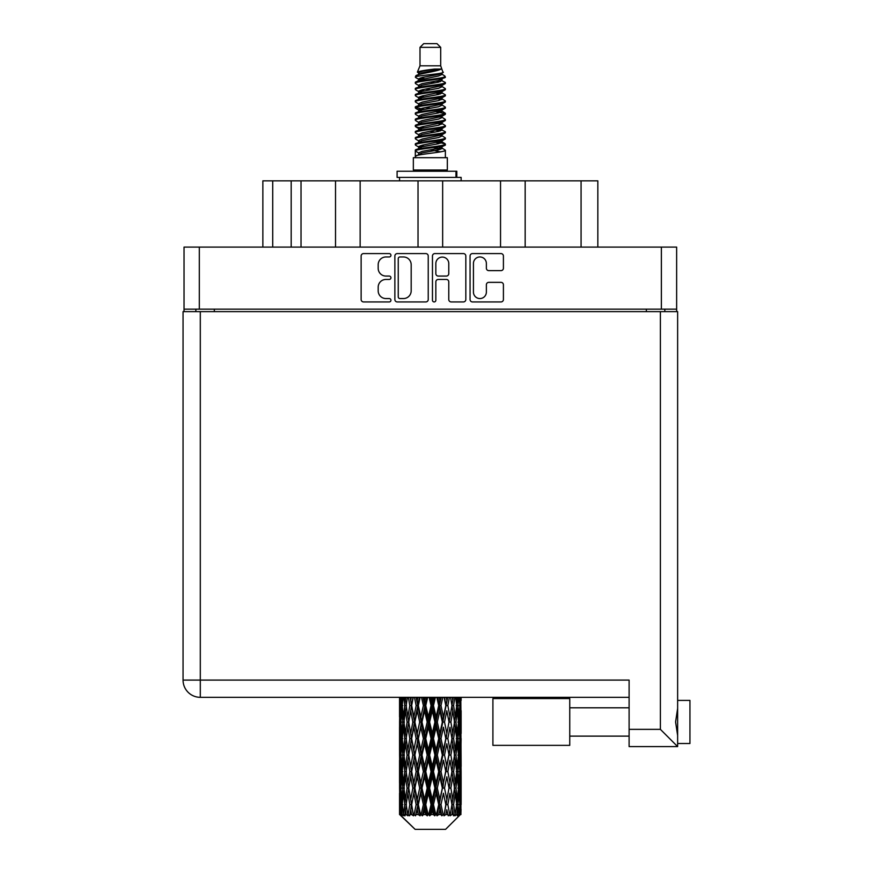 <?xml version="1.0" encoding="UTF-8"?>
<svg xmlns="http://www.w3.org/2000/svg" width="873" height="873" viewBox="0 0 873 873"><rect width="100%" height="100%" fill="white"/><g stroke="black" fill="none" stroke-linecap="round" stroke-linejoin="round"><path stroke-width="1.31" d="M473.439 292.084A6.471 6.471 0 0 0 479.899 298.555A6.471 6.471 0 0 0 486.37 292.084L486.37 284.773A2.423 2.423 0 0 1 488.793 282.35L500.993 282.35A2.423 2.423 0 0 1 503.415 284.773L503.415 299.515A2.423 2.423 0 0 1 500.993 301.938L472.468 301.938A2.423 2.423 0 0 1 470.056 299.515L470.056 255.996A2.423 2.423 0 0 1 472.468 253.585L500.993 253.585A2.423 2.423 0 0 1 503.415 255.996L503.415 268.207A2.423 2.423 0 0 1 500.993 270.63L488.793 270.63A2.423 2.423 0 0 1 486.37 268.207L486.37 263.439A6.471 6.471 0 0 0 479.899 256.968A6.471 6.471 0 0 0 473.439 263.439L473.439 292.084M434.154 301.938A1.691 1.691 0 0 0 435.845 300.247L435.845 281.87A2.423 2.423 0 0 1 438.257 279.447L446.354 279.447A2.423 2.423 0 0 1 448.777 281.87L448.777 299.515A2.423 2.423 0 0 0 451.199 301.938L463.399 301.938A2.423 2.423 0 0 0 465.822 299.515L465.822 255.996A2.423 2.423 0 0 0 463.399 253.585L434.874 253.585A2.423 2.423 0 0 0 432.462 255.996L432.462 300.247A1.691 1.691 0 0 0 434.154 301.938M428.228 299.515L428.228 255.996A2.423 2.423 0 0 0 425.806 253.585L397.28 253.585A2.423 2.423 0 0 0 394.869 255.996L394.869 299.515A2.423 2.423 0 0 0 397.28 301.938L425.806 301.938A2.423 2.423 0 0 0 428.228 299.515M676.64 309.162L184.039 309.162L184.039 247.092L676.64 247.092L676.64 311.628M385.921 256.968L389.238 256.968A1.691 1.691 0 0 0 390.94 255.276A1.691 1.691 0 0 0 389.238 253.585L363.561 253.585A2.423 2.423 0 0 0 361.138 255.996L361.138 299.515A2.423 2.423 0 0 0 363.561 301.938L389.238 301.938A1.691 1.691 0 0 0 390.94 300.247A1.691 1.691 0 0 0 389.238 298.555L385.921 298.555A7.737 7.737 0 0 1 378.184 290.818L378.184 287.184A7.737 7.737 0 0 1 385.921 279.447L389.238 279.447A1.691 1.691 0 0 0 390.94 277.756A1.691 1.691 0 0 0 389.238 276.064L385.921 276.064A7.737 7.737 0 0 1 378.184 268.327L378.184 264.705A7.737 7.737 0 0 1 385.921 256.968M500.535 247.092L500.535 180.842L442.655 180.842L442.655 247.092M335.516 247.092L335.516 180.842L301.032 180.842L301.032 247.092M418.025 247.092L418.025 180.842L360.145 180.842L360.145 247.092M184.039 309.162L184.039 311.628M195.868 311.628L195.868 309.162M664.822 309.162L664.822 311.628L664.822 309.162M262.86 247.092L262.86 180.842L301.032 180.842M581.08 247.092L581.08 180.842L525.164 180.842L525.164 247.092M581.08 180.842L597.83 180.842L597.83 247.092M360.145 180.842L335.516 180.842M442.655 180.842L418.025 180.842M525.164 180.842L500.535 180.842M399.943 256.968A1.691 1.691 0 0 0 398.252 258.659L398.252 296.853A1.691 1.691 0 0 0 399.943 298.555L403.446 298.555A7.737 7.737 0 0 0 411.183 290.818L411.183 264.705A7.737 7.737 0 0 0 403.446 256.968L399.943 256.968M448.777 263.559A6.471 6.471 0 0 0 442.305 257.088A6.471 6.471 0 0 0 435.845 263.559L435.845 273.653A2.423 2.423 0 0 0 438.257 276.064L446.354 276.064A2.423 2.423 0 0 0 448.777 273.653L448.777 263.559M677.634 700.408L689.943 700.408L689.943 743.512L677.634 743.512L689.943 743.512M677.634 721.96L677.634 746.59L629.106 746.59L629.106 680.089L200.299 680.089L200.299 311.628L677.634 311.628L677.634 721.96M677.634 708.396L675.593 721.96L677.634 735.535M183.057 680.089A17.242 17.242 0 0 0 200.299 697.331A17.242 17.242 0 0 1 183.057 680.089A17.242 17.242 0 0 0 200.299 697.331L629.106 697.331L200.299 697.331L200.299 680.089L183.057 680.089L183.057 311.628L200.299 311.628M629.106 746.59L677.634 746.59L660.392 729.348L660.392 311.628M569.753 745.356L492.907 745.356L492.907 698.564L569.753 698.564L569.753 745.356L492.907 745.356M420 47.349L440.69 47.349L436.991 43.65L423.689 43.65L420 47.349L420 65.813L417.381 72.143L419.542 73.648M440.69 47.349L440.69 65.813L420 65.813M447.336 157.686L413.344 157.686L413.344 170.006L447.336 170.006L447.336 157.686M417.414 170.006L417.414 171.239M443.277 170.006L443.277 171.239M441.061 69.065L422.074 72.885L415.734 76.104C415.559 73.987 436.969 71.695 441.061 69.065L434.623 69.065C425.118 70.146 419.367 71.171 417.381 72.143M415.734 76.104L415.701 77.544L419.542 79.814M440.69 65.813L443.048 72.546L438.606 74.423L422.074 77.501L418.647 79.039L419.138 79.596M443.309 72.143C444.575 73.932 414.795 75.569 415.319 77.119M444.946 76.104L445.372 77.119L444.226 77.119L444.946 76.104L441.552 73.867L442.033 74.423L438.606 75.962L419.138 80.021L415.319 82.498L415.701 83.71L419.138 85.761M438.628 142.146L445.372 144.078C446.299 146.129 414.391 148.181 415.319 150.232L415.319 151.007L418.647 152.928L418.647 154.194M441.149 141.382L442.033 142.157L438.606 143.696L422.074 146.773L415.319 150.232M445.372 144.078L444.99 145.278L438.606 148.312L422.074 151.389L418.647 152.928M445.372 144.853C446.299 146.904 414.391 148.956 415.319 151.007L415.319 157.686M445.372 150.232C446.299 152.284 414.391 154.346 415.319 156.398L422.074 152.928L438.606 149.85L442.033 148.312L441.552 147.755L445.372 150.232L445.372 157.686M444.226 77.119C438.999 78.908 414.402 80.709 415.319 82.498M415.319 83.273C414.391 81.222 446.299 79.17 445.372 77.119L438.606 80.578L422.074 83.655L418.647 85.194L418.647 86.733M438.628 79.039L445.372 82.498C446.299 84.55 414.391 86.613 415.319 88.664L415.701 89.864L419.542 92.123M441.552 80.021L442.033 80.578L438.606 82.117L422.074 85.194L415.319 88.664M445.372 82.498L444.99 83.71L441.552 85.761L422.074 89.81L418.647 91.359L419.138 91.916M445.372 83.273C446.299 85.325 414.391 87.376 415.319 89.428M441.552 86.176L445.372 88.664C446.299 90.716 414.391 92.767 415.319 94.819L415.701 96.019L419.542 98.278M442.033 85.194L442.033 86.733L438.606 88.271L422.074 91.359L415.319 94.819M445.372 88.664L444.99 89.864L441.552 91.916L422.074 95.975L418.647 97.514L419.138 98.071M445.372 89.428C446.299 91.479 414.391 93.531 415.319 95.583M442.033 91.359L442.033 92.898L445.372 94.819C446.299 96.87 414.391 98.922 415.319 100.973L415.701 102.174L419.138 104.225M442.033 92.898L438.606 94.437L422.074 97.514L415.319 100.973M445.372 94.819L444.99 96.019L441.552 98.071L422.074 102.13L418.647 103.669L418.647 105.207M445.372 95.583C446.299 97.634 414.391 99.697 415.319 101.748M441.149 98.278L445.372 100.973C446.299 103.025 414.391 105.076 415.319 107.128L415.701 108.339L419.542 110.598M441.552 98.496L442.033 99.053L438.606 100.591L422.074 103.669L415.319 107.128M445.372 100.973L444.99 102.174L441.552 104.225L422.074 108.285L418.647 109.823L419.138 110.391M445.372 101.748C446.299 103.8 414.391 105.851 415.319 107.903M441.552 104.651L445.372 107.128C446.299 109.18 414.391 111.242 415.319 113.294L415.701 114.494L419.542 116.753M442.033 103.669L442.033 105.207L438.606 106.746L422.074 109.823L415.319 113.294M445.372 107.128L444.99 108.339L441.552 110.391L422.074 114.45L418.647 115.989L419.138 116.546M445.372 107.903C446.299 109.954 414.391 112.006 415.319 114.057M441.149 110.598L445.372 113.294C446.299 115.345 414.391 117.397 415.319 119.448L415.701 120.649L419.138 122.7M441.552 110.806L442.033 111.362L438.606 112.901L422.074 115.989L415.319 119.448M445.372 113.294L444.99 114.494L441.552 116.546L422.074 120.605L418.647 122.144L418.647 123.682M445.372 114.057C446.299 116.109 414.391 118.161 415.319 120.223M441.552 116.96L445.372 119.448C446.299 121.5 414.391 123.551 415.319 125.603L415.701 126.803L422.063 128.298M442.033 115.989L442.033 117.528L438.606 119.066L422.074 122.144L415.319 125.603M445.372 119.448L444.99 120.649L441.552 122.7L422.074 126.76L418.647 128.298L419.542 129.073M445.372 120.223C446.299 122.275 414.391 124.326 415.319 126.378M441.149 122.907L445.372 125.603C446.299 127.654 414.391 129.706 415.319 131.758L415.701 132.969L419.138 135.02M441.552 123.126L442.033 123.682L438.606 125.221L422.074 128.298L415.319 131.758M445.372 125.603L444.99 126.803L441.552 128.855L422.074 132.914L418.647 134.453L418.647 135.992M445.372 126.378C446.299 128.429 414.391 130.481 415.319 132.532M438.628 128.298L445.372 131.758C446.299 133.82 414.391 135.872 415.319 137.923L415.701 139.123L419.138 141.175M441.552 129.28L442.033 129.837L438.606 131.376L422.074 134.453L415.319 137.923M445.372 131.758L444.99 132.969L441.552 135.02L422.074 139.08L418.647 140.618L418.647 142.157M445.372 132.532C446.299 134.584 414.391 136.635 415.319 138.687M441.552 135.435L445.372 137.923C446.299 139.975 414.391 142.026 415.319 144.078L415.701 145.278L419.542 147.537M442.033 134.453L442.033 135.992L438.606 137.53L422.074 140.618L415.319 144.078M445.372 137.923L444.99 139.123L441.552 141.175L422.074 145.234L418.647 146.773L419.138 147.33M445.372 138.687C446.299 140.739 414.391 142.801 415.319 144.853M420.284 77.981L424.18 78.592M419.051 78.526L422.063 79.039M436.5 81.025L440.396 81.636M420.284 90.301L424.18 90.912M438.628 92.887L441.64 93.4M419.051 90.847L422.063 91.359M436.5 93.335L440.396 93.946M420.284 96.456L424.18 97.067M438.628 99.053L441.64 99.555M419.051 97.001L422.063 97.514M415.613 107.521L424.18 109.387M438.628 111.362L441.64 111.875M419.051 109.321L422.063 109.834M436.5 111.809L445.066 113.676M438.628 123.682L441.64 124.184M420.284 127.24L424.18 127.851M438.628 129.837L441.64 130.35M436.5 130.284L440.396 130.895M436.5 142.594L440.396 143.205M420.284 145.715L424.18 146.326M433.324 147.537L441.64 148.814M419.051 146.26L422.063 146.773M436.5 148.759L440.396 149.37M461.042 809.391L460.846 814.574L460.442 804.59L460.889 793.251L460.922 814.574M461.13 776.752L461.13 799.45L461.108 771.601L460.889 782.928L460.442 771.601L460.889 760.241L461.108 771.601M461.108 738.591L460.889 749.94L460.442 738.591L460.889 727.231L461.13 766.439L461.02 755.08L459.667 755.08M461.13 710.731L461.13 733.429L460.791 697.331M461.13 697.331L461.13 700.43L461.119 697.331M445.579 829.35L460.42 814.574L445.579 829.35L415.111 829.35L399.681 814.574L399.801 809.74L399.954 814.574L401.438 815.808L400.445 814.574L399.976 804.59L400.521 793.251L401.296 804.59L400.445 814.574M409.797 738.591L407.898 749.94L406.163 738.591L407.898 727.231L409.797 738.591L411.499 738.591L410.714 743.752L412.842 755.08L410.714 766.439L408.739 755.08L411.499 738.591L408.739 722.091L410.714 710.731L412.842 722.091L410.714 733.429L409.448 726.216M409.797 771.601L407.898 782.928L406.163 771.601L407.898 760.241L409.797 771.601L411.499 771.601L409.448 783.965L410.714 776.752L412.842 788.09L410.714 799.45L408.739 788.09L411.499 771.601L409.448 759.204M399.55 716.94L399.55 697.331L399.648 717.29M399.899 697.331L399.801 700.43L399.714 697.331M400.129 701.772L399.801 700.43M399.67 705.58L401.023 705.58M399.583 722.091L399.801 710.731L400.249 722.091L399.801 733.429L399.583 722.091L399.583 755.08L399.801 743.752L400.249 755.08L399.801 766.439L399.583 755.08M400.707 697.331L401.296 705.58L400.521 716.94L400.347 697.331M401.995 697.331L401.722 700.43L401.46 697.331M402.398 703.398L401.722 700.43M401.296 705.58L402.857 705.58M401.045 719.145L400.521 716.94M400.129 709.378L399.801 710.731M400.249 722.091L401.711 722.091M399.67 738.591L401.023 738.591M400.129 734.782L399.801 733.429M399.976 738.591L400.521 727.231L401.296 738.591L400.521 749.94L399.976 738.591M400.849 722.091L401.722 710.731L402.802 722.091L401.722 733.429L400.849 722.091M403.719 697.331L404.745 705.58L403.359 716.94L402.18 705.58L403.02 697.331M405.869 697.331L405.432 700.43L405.017 697.331M404.745 705.58L406.436 705.58L405.432 700.43M404.144 720.618L403.359 716.94M402.398 707.752L401.722 710.731M402.802 722.091L404.439 722.091M402.398 736.408L401.722 733.429M401.045 725.037L400.521 727.231M401.296 738.591L402.857 738.591M400.129 742.399L399.801 743.752M400.249 755.08L401.711 755.08M401.045 752.144L400.521 749.94M399.648 759.881L399.583 788.09L399.801 776.752L400.249 788.09L399.801 799.45L399.583 788.09M399.67 771.601L401.023 771.601M400.129 767.793L399.801 766.439M400.849 755.08L401.722 743.752L402.802 755.08L401.722 766.439L400.849 755.08M402.18 738.591L403.359 727.231L404.745 738.591L403.359 749.94L402.18 738.591M403.97 722.091L405.432 710.731L407.091 722.091L405.432 733.429L403.97 722.091M408.4 697.331L409.797 705.58L407.898 716.94L406.163 705.58L407.407 697.331M411.281 697.331L410.714 700.43L410.157 697.331M409.797 705.58L411.499 705.58L410.114 697.331M414.457 697.331L416.148 705.58L413.846 716.94L410.714 700.43M407.091 722.091L408.793 722.091L407.898 716.94M406.436 705.58L405.432 710.731M404.745 738.591L406.436 738.591L405.432 733.429M404.144 723.564L403.359 727.231M404.144 753.606L403.359 749.94M402.398 740.773L401.722 743.752M402.802 755.08L404.439 755.08M399.976 771.601L400.521 760.241L401.296 771.601L400.521 782.928L399.976 771.601M401.045 758.026L400.521 760.241M401.296 771.601L402.857 771.601M402.398 769.419L401.722 766.439M400.129 775.399L399.801 776.752M400.249 788.09L401.711 788.09M401.045 785.143L400.521 782.928M399.648 792.902L399.681 814.574M399.67 804.59L401.023 804.59M400.129 800.803L399.801 799.45M402.18 771.601L403.359 760.241L404.745 771.601L403.359 782.928L402.18 771.601M403.97 755.08L405.432 743.752L407.091 755.08L405.432 766.439L403.97 755.08M411.663 705.58L413.235 697.331M417.894 697.331L417.239 700.43L416.574 697.331M416.148 705.58L417.763 705.58L416.105 697.331M421.517 697.331L423.394 705.58L420.83 716.94L418.342 705.58L417.763 705.58L417.229 700.43M412.842 722.091L414.5 722.091L411.499 705.58L410.714 710.731M414.882 722.091L417.229 710.731L419.684 722.091L417.229 733.429L413.846 716.94M411.663 738.591L410.714 733.429L411.499 738.591L414.5 722.091L413.846 727.231L416.148 738.591L413.846 749.94L411.663 738.591L413.846 727.231M408.793 722.091L407.898 727.231M407.091 755.08L408.793 755.08L407.898 749.94M406.436 738.591L405.432 743.752M404.745 771.601L406.436 771.601L405.432 766.439M404.144 756.564L403.359 760.241M400.849 788.09L401.722 776.752L402.802 788.09L401.722 799.45L400.849 788.09M402.398 773.784L401.722 776.752M402.802 788.09L404.439 788.09M404.144 786.617L403.359 782.928M401.045 791.036L400.521 793.251M401.296 804.59L402.857 804.59M402.398 802.418L401.722 799.45M459.776 814.574L460.846 814.574M400.129 808.398L399.801 809.74M403.97 788.09L405.432 776.752L407.091 788.09L405.432 799.45L403.97 788.09M418.342 705.58L420.142 697.331M425.293 697.331L424.573 700.43L423.863 697.331M400.609 814.574L402.038 815.808L401.318 814.574L401.722 809.74L402.147 814.574L403.893 815.808L402.18 804.59L403.359 793.251L404.745 804.59L403.522 814.574L405.039 815.808L405.432 809.74L406.12 814.574L407.997 815.808L406.163 804.59L407.898 793.251L409.797 804.59L408.117 814.574L409.633 815.808L410.714 809.74L411.598 814.574L413.507 815.808L411.663 804.59L413.846 793.251L416.148 804.59L414.118 814.574L415.526 815.808L417.229 809.74L418.265 814.574L420.088 815.808L420.524 814.574L418.342 804.59L420.83 793.251L423.394 804.59L421.135 814.574L422.346 815.808L423.47 814.574L424.573 809.74L425.686 814.574L427.301 815.808L428.086 814.574L425.762 804.59L428.414 793.251L431.066 804.59L428.73 814.574L429.68 815.808L431.142 814.574L432.277 809.74L433.401 814.574L434.71 815.808L435.791 814.574L433.477 804.59L436.107 793.251L438.704 804.59L436.424 814.574L437.046 815.808L438.77 814.574L439.861 809.74L440.93 814.574L441.836 815.808L443.157 814.574L440.996 804.59L443.451 793.251L445.808 804.59L443.997 815.808L445.874 814.574L446.834 809.74L448.253 815.808L449.715 814.574L447.849 804.59L449.966 793.251L451.941 804.59L450.086 815.808L451.996 814.574L452.781 809.74L453.534 815.808L455.062 814.574L453.6 804.59L455.248 793.251L456.721 804.59L454.931 815.808L456.754 814.574L457.321 809.74L457.365 815.808L458.849 814.574L457.878 804.59L458.969 793.251L459.842 804.59L459.089 814.574L458.238 815.808L459.864 814.574L460.158 809.74L460.42 814.574L459.864 814.574M399.954 814.574L415.111 829.35M457.845 814.574L456.754 814.574M453.545 814.574L451.996 814.574M447.784 814.574L445.874 814.574M443.746 814.574L443.157 814.574M440.93 814.574L438.77 814.574M436.424 814.574L435.791 814.574M433.401 814.574L431.142 814.574M428.73 814.574L428.086 814.574M425.686 814.574L423.47 814.574M421.135 814.574L420.524 814.574M418.265 814.574L416.225 814.574M414.118 814.574L413.573 814.574M411.598 814.574L409.863 814.574M406.12 814.574L404.788 814.574M402.147 814.574L401.318 814.574M423.394 705.58L424.802 705.58L422.99 697.331M429.134 697.331L431.066 705.58L428.414 716.94L425.762 705.58L424.802 705.58L424.573 700.43M419.684 722.091L421.212 722.091L417.763 705.58L417.229 710.731M421.986 722.091L424.573 710.731L427.203 722.091L424.573 733.429L421.986 722.091L421.212 722.091L420.83 716.94M416.148 738.591L417.763 738.591L414.5 722.091L419.466 697.331M418.342 738.591L420.83 727.231L423.394 738.591L420.83 749.94L418.342 738.591L417.763 738.591L417.229 733.429M412.842 755.08L414.5 755.08L411.499 738.591L409.448 750.966M414.882 755.08L417.229 743.752L419.684 755.08L417.229 766.439L413.846 749.94M411.663 771.601L413.846 760.241L416.148 771.601L413.846 782.928L410.714 766.439M408.793 755.08L407.898 760.241M407.091 788.09L408.793 788.09L407.898 782.928M406.436 771.601L405.432 776.752M404.144 789.574L403.359 793.251M404.745 804.59L406.436 804.59L405.432 799.45M402.398 806.772L401.722 809.74M425.762 705.58L427.683 697.331M432.997 697.331L432.277 700.43L431.546 697.331M431.066 705.58L432.2 705.58L430.345 697.331M436.816 697.331L438.704 705.58L436.107 716.94L433.477 705.58L432.2 705.58L432.277 700.43M427.203 722.091L428.49 722.091L424.802 705.58L424.573 710.731M429.614 722.091L432.277 710.731L434.918 722.091L432.277 733.429L429.614 722.091L428.49 722.091L428.414 716.94M423.394 738.591L424.802 738.591L421.212 722.091L420.83 727.231M425.762 738.591L428.414 727.231L431.066 738.591L428.414 749.94L425.762 738.591L424.802 738.591L424.573 733.429M419.684 755.08L421.212 755.08L417.763 738.591L417.229 743.752M421.986 755.08L424.573 743.752L427.203 755.08L424.573 766.439L421.986 755.08L421.212 755.08L420.83 749.94M416.148 771.601L417.763 771.601L414.5 755.08L413.846 760.241M418.342 771.601L420.83 760.241L423.394 771.601L420.83 782.928L418.342 771.601L417.763 771.601L417.229 766.439M412.842 788.09L414.5 788.09L411.499 771.601L426.635 697.331M414.882 788.09L417.229 776.752L419.684 788.09L417.229 799.45L413.846 782.928M409.797 804.59L411.499 804.59L409.448 792.226M411.663 804.59L410.714 799.45M408.793 788.09L407.898 793.251M406.436 804.59L405.432 809.74M433.477 705.58L435.398 697.331M440.549 697.331L439.861 700.43L439.163 697.331M438.704 705.58L439.479 705.58L437.689 697.331M444.106 697.331L445.808 705.58L443.451 716.94L440.996 705.58L439.479 705.58L439.861 700.43M434.918 722.091L435.878 722.091L432.2 705.58L432.277 710.731M437.297 722.091L439.861 710.731L442.349 722.091L439.861 733.429L437.297 722.091L435.878 722.091L436.107 716.94M431.066 738.591L432.2 738.591L428.49 722.091L428.414 727.231M433.477 738.591L436.107 727.231L438.704 738.591L436.107 749.94L433.477 738.591L432.2 738.591L432.277 733.429M427.203 755.08L428.49 755.08L424.802 738.591L424.573 743.752M429.614 755.08L432.277 743.752L434.918 755.08L432.277 766.439L429.614 755.08L428.49 755.08L428.414 749.94M423.394 771.601L424.802 771.601L421.212 755.08L420.83 760.241M425.762 771.601L428.414 760.241L431.066 771.601L428.414 782.928L425.762 771.601L424.802 771.601L424.573 766.439M419.684 788.09L421.212 788.09L417.763 771.601L417.229 776.752M421.986 788.09L424.573 776.752L427.203 788.09L424.573 799.45L421.986 788.09L421.212 788.09L420.83 782.928M416.148 804.59L417.763 804.59L414.5 788.09L413.846 793.251M418.342 804.59L417.763 804.59L417.229 799.45M413.507 815.808L411.499 804.59L410.714 809.74M440.996 705.58L442.797 697.331M447.445 697.331L446.845 700.43L446.223 697.331M445.808 705.58L444.575 697.331M450.577 697.331L451.941 705.58L449.966 716.94L447.849 705.58L446.179 705.58L446.834 700.43M442.349 722.091L442.927 722.091L439.479 705.58L439.861 710.731M444.532 722.091L446.834 710.731L449.017 722.091L446.834 733.429L444.532 722.091L442.927 722.091L443.451 716.94M438.704 738.591L439.479 738.591L435.878 722.091L436.107 727.231M440.996 738.591L443.451 727.231L445.808 738.591L443.451 749.94L440.996 738.591L439.479 738.591L439.861 733.429M434.918 755.08L435.878 755.08L432.2 738.591L432.277 743.752M437.297 755.08L439.861 743.752L442.349 755.08L439.861 766.439L437.297 755.08L435.878 755.08L436.107 749.94M431.066 771.601L432.2 771.601L428.49 755.08L428.414 760.241M433.477 771.601L436.107 760.241L438.704 771.601L436.107 782.928L433.477 771.601L432.2 771.601L432.277 766.439M427.203 788.09L428.49 788.09L424.802 771.601L424.573 776.752M429.614 788.09L432.277 776.752L434.918 788.09L432.277 799.45L429.614 788.09L428.49 788.09L428.414 782.928M423.394 804.59L424.802 804.59L421.212 788.09L420.83 793.251M425.762 804.59L424.802 804.59L424.573 799.45M420.088 815.808L417.763 804.59L417.229 809.74M447.849 705.58L449.399 697.331M453.273 697.331L452.781 700.43L452.279 697.331M455.673 697.331L456.721 705.58L455.248 716.94L453.6 705.58L451.887 705.58L452.781 700.43M449.017 722.091L446.834 710.731M450.883 722.091L452.781 710.731L454.517 722.091L452.781 733.429L450.883 722.091L449.18 722.091L449.966 716.94M445.808 738.591L443.451 727.231M447.849 738.591L449.966 727.231L451.941 738.591L449.966 749.94L447.849 738.591L446.179 738.591L446.834 733.429M442.349 755.08L442.927 755.08L439.479 738.591L439.861 743.752M444.532 755.08L446.834 743.752L449.017 755.08L446.834 766.439L444.532 755.08L442.927 755.08L443.451 749.94M438.704 771.601L439.479 771.601L435.878 755.08L436.107 760.241M440.996 771.601L443.451 760.241L445.808 771.601L443.451 782.928L440.996 771.601L439.479 771.601L439.861 766.439M434.918 788.09L435.878 788.09L432.2 771.601L432.277 776.752M437.297 788.09L439.861 776.752L442.349 788.09L439.861 799.45L437.297 788.09L435.878 788.09L436.107 782.928M431.066 804.59L432.2 804.59L428.49 788.09L428.414 793.251M433.477 804.59L432.2 804.59L432.277 799.45M427.301 815.808L424.802 804.59L424.573 809.74M453.6 705.58L454.822 697.331M457.67 697.331L457.321 700.43L456.961 697.331M456.535 704.096L457.321 700.43M455.946 722.091L457.321 710.731L458.5 722.091L457.321 733.429L455.946 722.091L454.255 722.091L455.248 716.94M451.887 705.58L452.781 710.731M451.243 734.455L449.966 727.231M453.6 738.591L455.248 727.231L456.721 738.591L455.248 749.94L453.6 738.591L451.887 738.591L452.781 733.429M449.017 755.08L446.834 743.752M450.883 755.08L452.781 743.752L454.517 755.08L452.781 766.439L450.883 755.08L449.18 755.08L449.966 749.94M445.808 771.601L443.451 760.241M447.849 771.601L449.966 760.241L451.941 771.601L449.966 782.928L447.849 771.601L446.179 771.601L446.834 766.439M442.349 788.09L442.927 788.09L439.479 771.601L439.861 776.752M444.532 788.09L446.834 776.752L449.017 788.09L446.834 799.45L444.532 788.09L442.927 788.09L443.451 782.928M438.704 804.59L439.479 804.59L435.878 788.09L436.107 793.251M440.996 804.59L439.479 804.59L439.861 799.45M434.71 815.808L432.2 804.59L432.277 809.74M459.231 697.331L459.842 705.58L458.969 716.94L457.878 705.58L458.696 697.331M460.333 697.331L460.158 700.43L459.973 697.331M459.635 702.634L460.158 700.43M457.878 705.58L456.241 705.58M458.292 719.909L458.969 716.94M456.535 707.054L457.321 710.731M456.535 737.107L457.321 733.429M454.255 722.091L455.248 727.231M455.946 755.08L457.321 743.752L458.5 755.08L457.321 766.439L455.946 755.08L454.255 755.08L455.248 749.94M451.887 738.591L452.781 743.752M451.243 767.476L449.966 760.241M453.6 771.601L455.248 760.241L456.721 771.601L455.248 782.928L453.6 771.601L451.887 771.601L452.781 766.439M449.017 788.09L446.834 776.752M450.883 788.09L452.781 776.752L454.517 788.09L452.781 799.45L450.883 788.09L449.18 788.09L449.966 782.928M445.808 804.59L443.451 793.251M447.849 804.59L446.179 804.59L446.834 799.45M441.836 815.808L439.479 804.59L439.861 809.74M457.878 738.591L458.969 727.231L459.842 738.591L458.969 749.94L457.878 738.591L456.241 738.591M459.394 722.091L460.158 710.731L460.715 722.091L460.158 733.429L459.394 722.091L457.823 722.091M460.966 697.331L461.13 700.43M460.442 705.58L458.969 705.58M460.551 718.293L460.889 716.94M459.635 708.527L460.158 710.731M459.635 735.633L460.158 733.429M458.292 724.274L458.969 727.231M458.292 752.908L458.969 749.94M456.535 740.064L457.321 743.752M456.535 770.128L457.321 766.439M454.255 755.08L455.248 760.241M455.946 788.09L457.321 776.752L458.5 788.09L457.321 799.45L455.946 788.09L454.255 788.09L455.248 782.928M451.887 771.601L452.781 776.752M451.243 800.476L449.966 793.251M453.6 804.59L451.887 804.59L452.781 799.45M448.253 815.808L446.834 809.74M457.878 771.601L458.969 760.241L459.842 771.601L458.969 782.928L457.878 771.601L456.241 771.601M459.394 755.08L460.158 743.752L460.715 755.08L460.158 766.439L459.394 755.08L457.823 755.08M461.02 722.091L459.667 722.091M460.551 725.889L460.889 727.231M460.442 738.591L458.969 738.591M460.551 751.293L460.889 749.94M459.635 741.537L460.158 743.752M459.635 768.655L460.158 766.439M458.292 757.262L458.969 760.241M458.292 785.907L458.969 782.928M456.535 773.074L457.321 776.752M456.535 803.116L457.321 799.45M454.255 788.09L455.248 793.251M451.887 804.59L452.781 809.74M459.394 788.09L460.158 776.752L460.715 788.09L460.158 799.45L459.394 788.09L457.823 788.09M460.551 758.888L460.889 760.241M460.442 771.601L458.969 771.601M460.551 784.281L460.889 782.928M459.635 774.547L460.158 776.752M459.635 801.654L460.158 799.45M458.292 790.272L458.969 793.251M457.878 804.59L456.241 804.59M456.535 806.063L457.321 809.74M461.02 788.09L459.667 788.09M461.108 804.59L461.13 799.45M460.551 791.898L460.889 793.251M460.442 804.59L458.969 804.59M459.635 807.536L460.158 809.74M434.623 69.065L422.074 71.346L418.647 72.885L419.138 73.441M441.64 127.796L441.552 128.855M430.345 149.85L440.396 151.869M425.871 89.046L430.345 89.81M419.138 147.755L418.647 148.312L418.647 146.773M430.345 82.117L434.819 82.891M441.64 109.321L442.033 111.362M430.345 131.376L434.819 132.15M425.871 107.521L430.345 108.285M419.138 129.28L418.647 129.837L418.647 128.298M438.628 146.773L441.552 147.755M450.086 815.808L451.243 808.714M443.997 815.808L451.243 775.726M437.046 815.808L451.243 742.716M429.68 815.808L442.927 755.08L451.243 709.705M422.346 815.808L439.479 738.591L447.718 697.331M415.526 815.808L441.225 697.331M409.633 815.808L417.763 771.601L434.045 697.331M409.448 717.966L412.973 697.331M397.095 177.394L397.095 171.239L456.808 171.239L456.808 177.394L397.095 177.394M461.13 180.842L461.13 177.394L456.808 177.394M399.55 177.394L399.55 180.842M199.317 247.092L199.317 309.162M661.374 309.162L661.374 247.092M646.347 311.628L646.347 309.162M214.332 309.162L214.332 311.628M272.714 180.842L272.714 247.092M291.178 247.092L291.178 180.842M629.106 729.348L660.392 729.348M455.968 177.394L455.968 171.239M569.753 736.125L629.106 736.125L569.753 736.125M569.753 707.796L629.106 707.796M399.55 727.231L399.55 749.94M399.55 760.241L399.55 782.928M399.55 793.251L399.55 814.574M418.647 72.885L418.647 74.423M442.033 79.039L442.033 80.578M418.647 97.514L418.647 99.053M418.647 109.823L418.647 111.362M442.033 128.298L442.033 129.837M442.033 140.618L442.033 142.157M441.552 141.59L444.99 143.641M415.701 126.803L419.138 128.855M442.033 72.885L442.033 74.423M418.647 79.039L418.647 80.578M418.647 91.359L418.647 92.898M442.033 97.514L442.033 99.053M418.647 115.989L418.647 117.528M442.033 122.144L442.033 123.682M442.033 146.773L442.033 148.312"/></g></svg>
